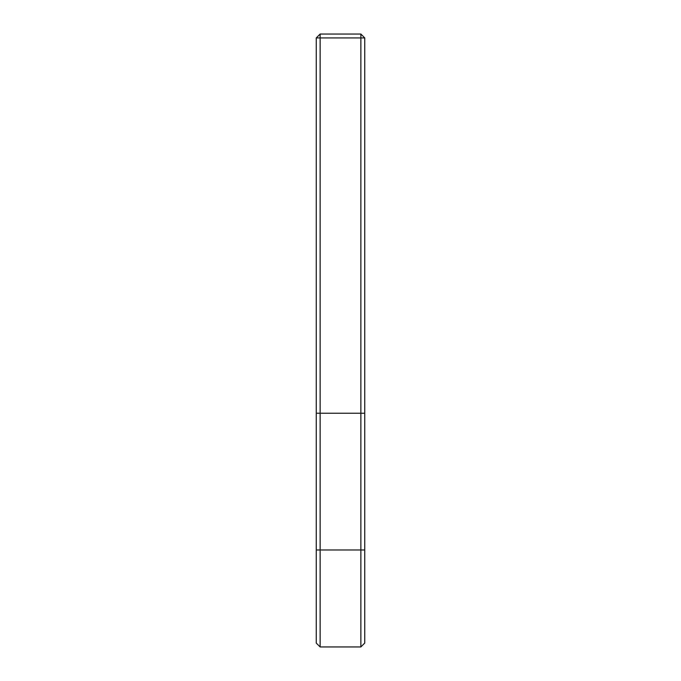 <?xml version="1.0" encoding="UTF-8"?>
<svg xmlns="http://www.w3.org/2000/svg" width="681" height="681" viewBox="0 0 681 681"><rect width="100%" height="100%" fill="white"/><g stroke="black" fill="none" stroke-linecap="round" stroke-linejoin="round"><path stroke-width="1.02" d="M364.744 549.976L364.744 37.932L360.862 37.932L360.862 413.231L364.744 413.231L360.862 413.231L360.862 646.95L364.744 643.068L364.744 549.976L320.138 549.976L320.138 413.231L360.862 413.231L320.138 413.231L320.138 37.932L316.256 37.932L316.256 643.068L320.138 646.95L320.138 549.976L316.256 549.976M316.256 413.231L320.138 413.231L316.256 413.231M316.256 37.932L320.138 34.05L320.138 37.932L360.862 37.932L360.862 34.05L364.744 37.932M360.862 34.05L320.138 34.05M320.138 646.95L360.862 646.95"/></g></svg>
